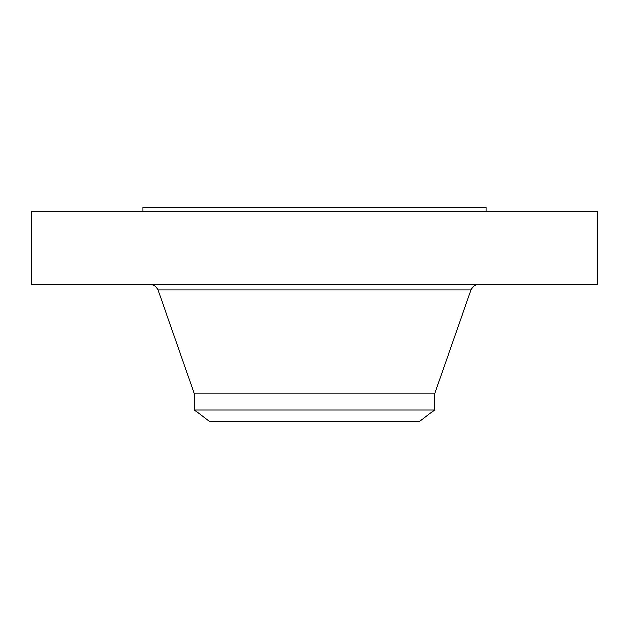 <?xml version="1.0" encoding="UTF-8"?>
<svg xmlns="http://www.w3.org/2000/svg" width="629" height="629" viewBox="0 0 629 629"><rect width="100%" height="100%" fill="white"/><g stroke="black" fill="none" stroke-linecap="round" stroke-linejoin="round"><path stroke-width="0.94" d="M31.45 211.659L597.55 211.659L597.55 284.394L31.45 284.394L31.45 211.659M142.956 211.659L142.956 207.373L486.044 207.373L486.044 211.659M194.416 409.982L434.584 409.982L419.401 421.627L209.599 421.627L194.416 409.982L194.416 393.77L434.584 393.77L471.074 289.898C472.497 286.423 475.092 284.591 478.842 284.394M215 421.627L362.202 421.627M194.416 393.77L157.926 289.898L471.074 289.898M157.926 289.898C156.503 286.423 153.908 284.591 150.158 284.394M434.584 409.982L434.584 393.77"/></g></svg>
